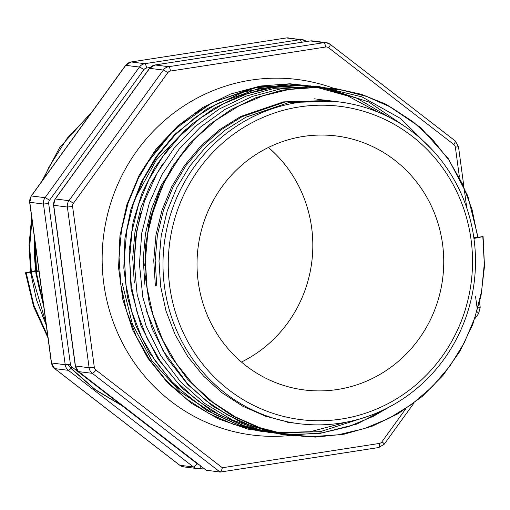 <?xml version="1.0" encoding="UTF-8"?>
<svg xmlns="http://www.w3.org/2000/svg" width="510" height="510" viewBox="0 0 510 510"><rect width="100%" height="100%" fill="white"/><g stroke="black" fill="none" stroke-linecap="round" stroke-linejoin="round"><path stroke-width="0.76" d="M122.158 283.165L132.409 324.086L152.095 360.997L179.922 391.603L214.276 414.235M34.603 238.878A162.135 156.162 97.2 0 0 35.853 270.638L25.5 272.761L38.977 271.205M471.061 239.649A157.87 152.05 97.2 0 0 299.287 106.928A157.87 152.05 97.2 0 0 169.715 286.308A157.87 152.05 97.2 0 0 341.483 419.022A157.87 152.05 97.2 0 0 471.061 239.649M164.5 286.792A162.135 156.162 -82.8 0 1 339.45 101.962A162.135 156.162 -82.8 0 1 473.994 238.871A162.135 156.162 -82.8 0 1 299.045 423.702A162.135 156.162 -82.8 0 1 164.5 286.792M268.4 147.466A128.004 123.286 -82.8 0 1 311.635 227.619A128.004 123.286 -82.8 0 1 241.453 362.043M198.218 281.89A128.004 123.286 97.2 0 0 304.438 389.978A128.004 123.286 97.2 0 0 442.553 244.06A128.004 123.286 97.2 0 0 336.339 135.972A128.004 123.286 97.2 0 0 198.218 281.89M38.951 271.027L35.853 270.638M339.45 101.962L334.024 101.28L288.819 102.516L245.884 117.198L225.006 130.222L206.085 146.676L189.873 166.011L176.906 187.463L167.299 210.738L161.23 235.575L158.999 261.082L160.618 286.308L165.999 310.947L175.147 334.688L187.801 356.63L203.433 375.997L221.793 392.598L242.722 406.183L265.481 416.185L289.202 422.299L299.045 423.702M332.106 101.05L284.982 102.038L242.046 116.713L221.168 129.738L202.247 146.191L186.029 165.527L173.069 186.979L163.455 210.254L157.392 235.091L155.161 260.597L156.774 285.823M331.392 100.974L329.479 100.712M330.187 100.801L283.566 101.86L240.624 116.535L219.746 129.559L200.832 146.013L184.614 165.348L171.653 186.8L162.04 210.075L155.977 234.912L153.746 260.419L155.359 285.645M329.466 100.782L327.554 100.489M328.759 100.712L323.512 99.96M326.139 100.311L324.22 100.049M164.092 182.688L162.556 185.659L148.69 224.413L144.7 265.812M326.113 100.502L324.207 100.17M323.499 100.056L321.587 99.756M320.879 99.654L318.96 99.393M182.408 153.363L161.134 185.481L151.527 208.756L145.458 233.593L143.227 259.099L144.846 284.325M324.181 100.374L322.275 100.017M321.568 99.896L319.662 99.571M318.954 99.456L317.041 99.169M316.334 99.074L314.421 98.819M140.632 213.473L135.475 238.508L134.168 263.989M162.562 164.156L150.622 184.161L141.009 207.436L134.946 232.273L132.715 257.779L134.328 283.005M292.402 422.873L294.327 423.102M291.701 422.777L293.62 423M287.143 422.21L289.074 422.439M289.782 422.516L291.707 422.714M473.943 238.47L482.83 236.672L473.822 237.647M43.069 301.474A162.135 156.162 97.2 0 1 35.98 271.562L38.932 286.773M477.717 237.182L472.05 209.527L462.474 184.002L449.131 160.427L432.576 139.619L413.081 121.782L390.832 107.196L366.62 96.466L341.356 89.913L315.378 87.548L289.011 89.473L263.217 95.701L238.948 105.921L216.463 119.933L196.089 137.643L178.627 158.451L164.666 181.541L154.313 206.588L147.773 233.319L145.363 260.769L147.09 287.914L152.873 314.434L162.715 339.992L176.326 363.604L193.137 384.444L212.887 402.313L235.403 416.931L259.89 427.699L285.409 434.278L311.642 436.675L338.283 434.781L364.338 428.591L388.869 418.404L411.608 404.424L432.25 386.752L449.979 365.976L464.202 342.918L474.81 317.902L481.618 291.204L484.296 263.785L482.83 236.672L482.422 236.621M459.421 177.123L455.379 147.262A4.265 4.112 97.2 0 0 453.785 144.464L328.689 47.812A4.265 4.112 97.2 0 0 325.641 47.022L170.455 71.049A4.265 4.112 97.2 0 0 167.745 72.732L73.376 203.369A4.265 4.112 97.2 0 0 72.586 206.531L94.318 367.251A4.265 4.112 97.2 0 0 95.912 370.05L222.366 467.753C221.62 470.443 220.875 471.89 220.116 472.088L206.187 470.163M220.294 472.056L378.675 447.538A4.265 1.109 -98.8 0 0 378.758 447.538L220.116 472.088L92.297 373.333L78.636 371.618L206.454 470.373M290.164 435.495A179.201 172.603 -82.8 0 1 103.81 283.738A179.201 172.603 -82.8 0 1 333.68 88.313M307.358 85.463L258.589 86.751L212.256 102.567L174.28 129.514L144.534 166.349M146.408 310.96L162.703 350.134L187.476 383.737L206.556 401.083L228.244 415.401L251.838 426.137L276.484 432.964M378.127 112.174L347.718 95.937L312.611 86.203M310.66 85.909L309.984 85.814M295.679 84.443L252.941 88.013L212.657 102.618L190.179 116.631L169.804 134.34L152.343 155.148L138.382 178.239L128.029 203.286L121.488 230.016L119.072 257.467L120.806 284.618L126.582 311.138L136.425 336.689L150.036 360.302L166.846 381.142L186.603 399.011L209.119 413.629L233.599 424.397L259.125 430.975L264.766 431.855M269.133 432.397L269.796 432.467M271.766 432.665L310.099 431.76L347.38 421.948M390.469 117.918L356.974 98.277L320.325 87.274L315.244 86.47M300.843 85.1L258.149 88.683L217.917 103.275L195.432 117.294L175.064 134.997L157.603 155.811L143.635 178.895L133.282 203.943L126.741 230.679L124.332 258.13L126.059 285.275L131.841 311.795L141.684 337.346L155.295 360.959L172.106 381.805L191.862 399.674L214.372 414.292L238.858 425.053L264.378 431.639L270.026 432.518M274.386 433.054L320.267 431.651L364.102 417.62M406.827 127.793L368.781 101.968L325.584 87.937L299.606 85.565L273.239 87.497L247.446 93.719L223.176 103.938L200.691 117.95L180.317 135.66L162.856 156.468L148.894 179.558L138.541 204.606L132.001 231.336L129.591 258.787L131.319 285.938L137.101 312.458L146.944 338.009L160.554 361.622L177.359 382.462L197.115 400.331L219.631 414.955L244.118 425.716L269.637 432.295L295.87 434.698L322.511 432.805L348.566 426.609L373.097 416.428L389.124 407.095M222.366 467.753L379.242 443.464A4.265 4.112 97.2 0 0 381.952 441.781L405.654 408.969M477.111 307.983L475.53 296.316M26.169 272.729L33.909 305.394L47.768 336.23M67.951 364.573L72.216 369.259L95.172 389.532L121.629 405.386M91.029 113.194L67.32 138.089L49.005 167.012L43.49 179.004M31.99 219.542L29.695 246.623L31.429 273.392L46.008 323.244M72.477 138.886L65.223 148.92M35.069 242.314L36.688 274.048L43.318 303.342M25.768 272.678L33.673 305.841L47.883 337.078M67.62 364.612L71.808 369.208L95.16 389.767L122.1 405.75M42.668 316.429L46.168 324.398M76.219 133.703L61.238 154.434M34.763 240.031L36.28 273.998L43.599 305.401M150.227 67.479L146.548 68.047A4.265 4.112 97.2 0 0 143.833 69.73L49.47 200.366A4.265 4.112 97.2 0 0 48.679 203.528L70.405 364.248A4.265 4.112 97.2 0 0 72.006 367.047L197.102 463.698A4.265 4.112 97.2 0 0 198.721 464.451M179.609 465.101A4.265 0.994 127.7 0 0 179.692 465.216A4.265 0.994 127.7 0 0 179.826 465.267L193.488 466.981L68.391 370.33L54.729 368.615L179.826 465.267A8.536 8.217 97.2 0 0 183.715 466.879L197.376 468.594A8.536 8.217 -82.8 0 1 193.488 466.981A4.265 0.994 127.7 0 0 197.102 463.698M200.264 465.636A4.265 1.109 81.2 0 1 199.665 468.562L203.311 467.995L199.741 468.537M131.178 61.971L144.84 63.686L300.027 39.659L286.365 37.944L131.178 61.971A8.536 8.217 97.2 0 0 125.753 65.337L31.384 195.967L45.046 197.682L139.415 67.052L125.753 65.337A4.265 0.567 35.8 0 0 125.575 65.376L131.095 61.971A4.265 1.109 81.2 0 1 131.178 61.971M183.715 466.879L179.692 465.216L54.595 368.564L51.382 362.961L65.197 364.733L43.465 204.019L29.809 202.304L51.535 363.018A8.536 8.217 97.2 0 0 54.729 368.615A4.265 0.994 127.7 0 1 54.595 368.564A4.265 0.994 127.7 0 1 54.506 368.437M301.404 42.311A4.265 1.109 81.2 0 0 300.027 39.659A8.536 8.217 -82.8 0 1 302.226 39.627A8.536 8.217 -82.8 0 1 306.115 41.24A4.265 0.994 127.7 0 1 306.249 41.291A4.265 0.994 127.7 0 1 306.363 41.539M288.564 37.912A8.536 8.217 97.2 0 0 286.365 37.944A4.265 1.109 81.2 0 0 286.282 37.944L302.226 39.627L306.535 41.514M143.833 69.73A4.265 0.567 35.8 0 0 139.415 67.052A8.536 8.217 -82.8 0 1 144.84 63.686A4.265 1.109 81.2 0 1 146.548 68.047M48.679 203.528L43.465 204.019A8.536 8.217 -82.8 0 1 45.046 197.682A4.265 0.567 35.8 0 1 49.47 200.366M31.384 195.967A8.536 8.217 97.2 0 0 29.809 202.304L31.212 196.006A4.265 0.567 35.8 0 1 31.384 195.967M72.006 367.047A4.265 0.994 127.7 0 1 68.391 370.33A8.536 8.217 -82.8 0 1 65.197 364.733L70.405 364.248M199.582 468.562A8.536 8.217 -82.8 0 1 197.376 468.594L199.665 468.562A4.265 1.109 81.2 0 1 199.582 468.562M131.013 62.003A4.265 1.109 81.2 0 1 131.095 61.971L286.282 37.944A4.265 1.109 81.2 0 0 286.199 37.969M325.641 47.022A4.265 1.109 81.2 0 0 323.933 42.661L310.271 40.947L155.085 64.974L168.746 66.689L323.933 42.661A8.536 8.217 -82.8 0 1 326.139 42.63A8.536 8.217 -82.8 0 1 330.027 44.242A4.265 0.994 127.7 0 1 330.155 44.294A4.265 0.994 127.7 0 1 328.689 47.812M167.745 72.732A4.265 0.567 -144.2 0 0 163.321 70.055L149.659 68.34L55.29 198.97L68.952 200.685L163.321 70.055A8.536 8.217 -82.8 0 1 168.746 66.689A4.265 1.109 -98.8 0 1 170.455 71.049M72.586 206.531L67.377 207.022L53.716 205.307L75.442 366.021L89.103 367.736L67.377 207.022A8.536 8.217 -82.8 0 1 68.952 200.685A4.265 0.567 -144.2 0 1 73.376 203.369M455.124 140.894A4.265 0.994 127.7 0 1 455.258 140.945L330.155 44.294L326.139 42.63L312.477 40.915A8.536 8.217 97.2 0 0 310.271 40.947A4.265 1.109 81.2 0 0 310.188 40.947L155.002 64.974A4.265 1.109 -98.8 0 0 154.919 65.006M149.487 68.378L155.002 64.974A4.265 1.109 -98.8 0 1 155.085 64.974A8.536 8.217 97.2 0 0 149.659 68.34A4.265 0.567 -144.2 0 0 149.487 68.378L55.118 199.008L53.556 205.243L75.289 365.963L78.502 371.567A4.265 0.994 127.7 0 1 78.419 371.439M55.118 199.008A4.265 0.567 -144.2 0 1 55.29 198.97A8.536 8.217 97.2 0 0 53.716 205.307L53.556 205.243M75.289 365.963L75.442 366.021A8.536 8.217 97.2 0 0 78.636 371.618A4.265 0.994 127.7 0 1 78.502 371.567L206.308 470.309M95.912 370.05A4.265 0.994 127.7 0 1 92.297 373.333A8.536 8.217 -82.8 0 1 89.103 367.736L94.318 367.251M310.112 40.972A4.265 1.109 81.2 0 1 310.188 40.947L312.477 40.915M458.318 146.491L455.258 140.945A4.265 0.994 127.7 0 1 453.785 144.464M463.845 186.284L458.471 146.548L455.379 147.262M480.044 307.205L478.182 307.804M478.463 313.542A4.265 0.567 -144.2 0 0 478.641 313.503A4.265 0.567 -144.2 0 0 477.06 311.737M384.1 444.172A4.265 0.567 -144.2 0 0 384.272 444.14A4.265 0.567 -144.2 0 0 381.952 441.781M413.89 403.136L384.272 444.14L378.758 447.538A4.265 1.109 -98.8 0 0 379.242 443.464M135.118 198.632L156.232 160.108L186.456 128.864M292.409 422.873L290.993 422.694M483.097 236.595L484.5 266.296L481 295.921L472.713 324.558L459.873 351.371L442.839 375.602L422.089 396.563L398.227 413.642L371.988 426.296L344.148 434.182L315.429 437.102L286.703 434.973L258.793 427.852L232.496 415.943L208.539 399.579L187.616 379.242L170.385 355.546L157.749 330.321L149.245 303.265L145.095 275.126L145.395 246.668L150.138 218.618L159.203 191.703L172.342 166.636L189.197 144.12L208.928 125.033L231.342 109.433L255.816 97.741L281.724 90.245L308.403 87.14L335.191 88.504L361.399 94.299L386.306 104.378L420.546 127.481L448.271 158.61L467.81 195.891L477.985 237.15M304.062 436.42L271.849 432.442L241.02 422.21L212.715 406.107L187.935 384.719L167.573 358.798L152.35 329.275L142.832 297.26L139.428 264.001L141.767 233.013L149.373 202.884L161.976 174.618L179.163 149.098L200.404 127.13L225.044 109.389L252.284 96.435L281.22 88.702L312.828 86.458L344.256 90.448M294.621 435.61L262.777 430.873L232.439 420.023L204.695 403.455L180.521 381.754L160.765 355.68L146.121 326.151L137.126 294.257L134.162 261.222L136.788 230.711L144.515 201.093L157.074 173.311L174.082 148.225L195.024 126.582L219.255 109.044L246.037 96.141L274.495 88.3L318.75 86.496L361.851 96.836L400.675 118.543L432.537 150.144M392.171 405.437L356.93 424.039L318.591 433.768L281.596 434.38L245.361 426.66L211.701 411.028L182.204 388.218L158.234 359.289L140.907 325.59L131.044 288.736L129.189 250.595L133.161 221.748L141.697 193.934L154.536 167.962L171.315 144.566L191.588 124.364L214.786 107.916L240.267 95.67L267.285 88.007L298.611 85.074L329.913 88.3M283.981 434.271L243.793 427.195L206.48 410.384L174.165 384.789L148.78 351.951L135.915 325.654L127.519 297.438L123.822 268.152L124.924 238.642L130.796 209.725L141.27 182.21L156.041 156.882L174.669 134.5L207.022 108.764L244.309 91.806L284.312 84.628L324.723 87.65M278.855 433.627L248.019 429.139L218.548 418.914L191.448 403.302L167.612 382.812L147.823 358.122L132.734 330.053L122.859 299.568L118.575 267.763L119.926 235.894L126.856 204.752L139.083 175.415L156.213 148.869L177.678 125.983L202.776 107.489L230.654 94.012L260.336 86.037L289.935 83.774L319.432 86.987M25.5 272.761L33.577 306.459L47.985 337.862M92.527 111.129L59.536 147.728L41.839 181.292M31.684 217.279L29.038 244.896L30.638 272.563L36.439 299.606L46.295 325.361M78.336 130.77L59.217 157.233M34.565 238.597L35.898 273.239L43.803 306.912M51.382 362.961L29.65 202.24M31.212 196.006L125.575 65.376M464.157 188.598L466.733 207.647M479.553 302.468L480.203 307.269L478.641 313.503L474.778 318.846"/></g></svg>

